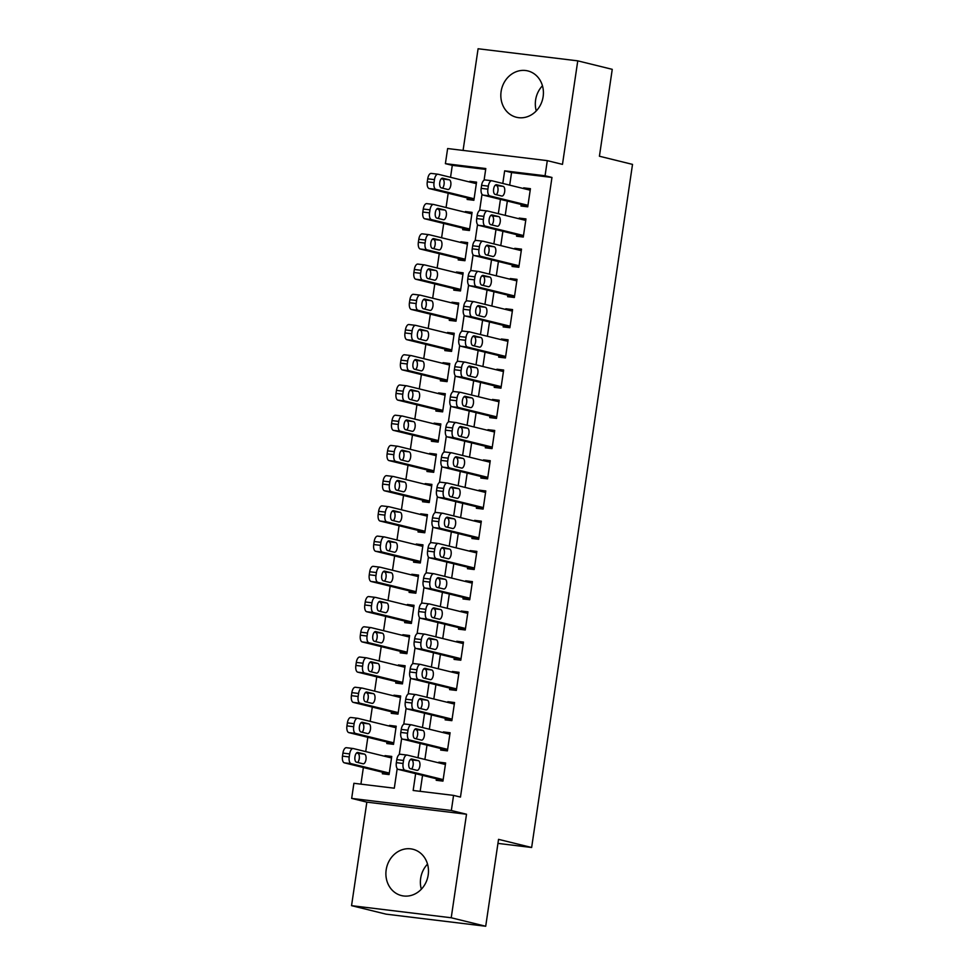 <?xml version="1.0" encoding="UTF-8"?>
<svg xmlns="http://www.w3.org/2000/svg" width="975" height="975" viewBox="0 0 975 975"><rect width="100%" height="100%" fill="white"/><g stroke="black" fill="none" stroke-linecap="round" stroke-linejoin="round"><path stroke-width="1.46" d="M536.274 110.894A23.863 21.133 103.8 0 1 535.604 100.035A23.863 21.133 103.8 0 1 542.453 85.776M501.113 91.54A23.863 21.133 -76.2 0 0 516.421 117.268A23.863 21.133 -76.2 0 0 543.136 96.647A23.863 21.133 -76.2 0 0 527.828 70.919A23.863 21.133 -76.2 0 0 501.113 91.54M421.346 889.224A23.863 21.133 103.8 0 1 420.664 878.353A23.863 21.133 103.8 0 1 427.525 864.106M386.173 869.871A23.863 21.133 -76.2 0 0 401.493 895.586A23.863 21.133 -76.2 0 0 428.196 874.965A23.863 21.133 -76.2 0 0 412.888 849.249A23.863 21.133 -76.2 0 0 386.173 869.871M485.684 169.406L452.29 165.348L445.392 163.654L447.635 148.541L547.292 160.643L545.062 175.756L504.66 170.844L502.795 183.446M497.945 843.399L531.643 847.494L632.519 164.385L599.418 156.232L612.251 69.335L577.761 60.852L478.091 48.75L463.076 150.418M531.643 847.494L498.542 839.353L485.708 926.25L386.039 914.148L351.548 905.665L451.218 917.767L466.513 814.235L451.34 810.505L351.67 798.403L353.901 783.291L394.302 788.202L397.191 768.617M466.513 814.235L366.844 802.145L351.548 905.665M366.844 802.145L351.67 798.403M452.29 165.348L450.535 177.304M448.183 193.233L446.062 207.529M443.71 223.458L441.602 237.754M439.25 253.683L437.141 267.979M434.789 283.908L432.681 298.204M430.328 314.133L428.208 328.441M425.856 344.358L423.747 358.666M421.395 374.583L419.287 388.891M416.934 404.808L414.826 419.116M412.474 435.033L410.365 449.341M408.013 465.27L405.893 479.566M403.54 495.495L401.432 509.791M399.08 525.72L396.971 540.016M394.619 555.945L392.511 570.241M390.158 586.17L388.038 600.466M385.686 616.395L383.577 630.703M381.225 646.62L379.117 660.928M376.764 676.845L374.656 691.153M372.304 707.07L370.183 721.378M367.831 737.295L365.722 751.603M363.37 767.532L360.921 784.144M485.708 926.25L451.218 917.767M521.235 204.482L521.016 206.005L527.743 206.822L530.424 188.687L523.685 187.858L523.587 188.565M516.774 234.719L516.555 236.23L523.283 237.047L525.964 218.912L519.224 218.095L519.127 218.79M512.314 264.944L512.082 266.455L518.822 267.272L521.503 249.137L514.763 248.32L514.666 249.015M507.841 295.169L507.622 296.68L514.361 297.497L517.03 279.362L510.303 278.545L510.193 279.24M503.38 325.394L503.161 326.905L509.888 327.722L512.57 309.587L505.842 308.77L505.732 309.465M498.92 355.619L498.7 357.13L505.428 357.947L508.109 339.812L501.369 338.995L501.272 339.69M494.459 385.844L494.227 387.355L500.967 388.172L503.648 370.037L496.909 369.22L496.811 369.927M489.986 416.069L489.767 417.58L496.507 418.397L499.176 400.262L492.448 399.445L492.338 400.152M485.526 446.294L485.306 447.805L492.034 448.622L494.715 430.487L487.987 429.67L487.878 430.377M481.065 476.519L480.846 478.03L487.573 478.859L490.254 460.712L483.515 459.895L483.417 460.602M476.604 506.756L476.373 508.268L483.112 509.084L485.794 490.949L479.054 490.12L478.957 490.827M472.144 536.981L471.912 538.492L478.652 539.309L481.333 521.174L474.593 520.357L474.484 521.052M467.671 567.206L467.452 568.717L474.191 569.534L476.86 551.399L470.133 550.582L470.023 551.277M463.21 597.431L462.991 598.942L469.718 599.759L472.4 581.624L465.672 580.808L465.562 581.502M458.75 627.656L458.53 629.168L465.258 629.984L467.939 611.849L461.199 611.033L461.102 611.727M454.289 657.881L454.058 659.392L460.797 660.209L463.478 642.074L456.739 641.257L456.641 641.964M449.816 688.106L449.597 689.618L456.337 690.434L459.006 672.299L452.278 671.483L452.168 672.189M445.356 718.331L445.136 719.842L451.864 720.659L454.545 702.524L447.817 701.707L447.708 702.414M440.895 748.556L440.676 750.068L447.403 750.884L450.084 732.749L443.345 731.932L443.247 732.639M391.621 757.246L385.015 755.625L384.906 756.32M382.553 772.249L382.334 773.76L389.062 774.577L391.743 756.442L385.015 755.625M396.094 727.021L389.476 725.4L389.366 726.095M387.014 742.024L386.795 743.535L393.534 744.352L396.203 726.217L389.476 725.4M400.554 696.796L393.937 695.175L393.839 695.87M391.487 711.799L391.255 713.31L397.995 714.127L400.676 695.992L393.937 695.175M405.015 666.571L398.397 664.938L398.3 665.645M395.947 681.574L395.728 683.085L402.456 683.902L405.137 665.767L398.397 664.938M409.476 636.346L402.87 634.713L402.76 635.42M400.408 651.337L400.189 652.848L406.916 653.677L409.597 635.529L402.87 634.713M413.948 606.121L407.331 604.488L407.221 605.195M404.869 621.112L404.649 622.623L411.389 623.439L414.058 605.304L407.331 604.488M418.409 575.896L411.791 574.263L411.694 574.97M409.342 590.887L409.11 592.398L415.85 593.214L418.531 575.079L411.791 574.263M422.87 545.671L416.252 544.038L416.154 544.745M413.802 560.662L413.583 562.173L420.31 562.989L422.992 544.854L416.252 544.038M427.33 515.446L420.712 513.813L420.615 514.508M418.263 530.437L418.043 531.948L424.771 532.764L427.452 514.629L420.712 513.813M431.791 485.209L425.185 483.588L425.076 484.283M422.723 500.212L422.504 501.723L429.244 502.539L431.913 484.404L425.185 483.588M436.264 454.984L429.646 453.363L429.536 454.058M427.196 469.987L426.965 471.498L433.704 472.314L436.386 454.179L429.646 453.363M440.724 424.759L434.107 423.138L434.009 423.832M431.657 439.762L431.425 441.273L438.165 442.089L440.846 423.954L434.107 423.138M445.185 394.534L438.567 392.913L438.47 393.607M436.117 409.537L435.898 411.048L442.626 411.864L445.307 393.729L438.567 392.913M449.646 364.309L443.04 362.676L442.93 363.383M440.578 379.312L440.359 380.823L447.086 381.639L449.768 363.504L443.04 362.676M454.118 334.084L447.501 332.451L447.391 333.158M445.039 349.074L444.819 350.586L451.559 351.402L454.228 333.267L447.501 332.451M458.579 303.859L451.961 302.226L451.864 302.933M449.512 318.849L449.28 320.361L456.02 321.177L458.701 303.042L451.961 302.226M463.04 273.634L456.422 272.001L456.324 272.707M453.972 288.624L453.753 290.136L460.48 290.952L463.162 272.817L456.422 272.001M467.5 243.409L460.895 241.776L460.785 242.483M458.433 258.399L458.213 259.911L464.941 260.727L467.622 242.592L460.895 241.776M471.973 213.184L465.355 211.551L465.246 212.245M462.893 228.174L462.674 229.686L469.414 230.502L472.083 212.367L465.355 211.551M467.366 197.949L467.135 199.461L473.874 200.277L476.556 182.142L469.816 181.326L469.718 182.02M415.643 773.675L413.156 790.481L453.57 795.393L460.468 797.087L551.96 177.45L511.558 172.551L509.693 185.14M507.341 201.069L505.233 215.377M502.881 231.294L500.772 245.603M498.42 261.519L496.312 275.827M493.959 291.744L491.839 306.053M489.487 321.969L487.378 336.278M485.026 352.207L482.918 366.503M480.565 382.432L478.457 396.727M476.105 412.657L473.984 426.952M471.632 442.882L469.523 457.178M467.171 473.107L465.063 487.415M462.711 503.332L460.602 517.64M458.25 533.557L456.129 547.865M453.789 563.782L451.669 578.09M449.317 594.007L447.208 608.315M444.856 624.232L442.747 638.54M440.395 654.469L438.287 668.765M435.935 684.694L433.814 698.99M431.462 714.919L429.353 729.215M427.001 745.144L424.893 759.44M422.541 775.369L420.176 791.334M436.434 778.781L436.203 780.293L442.942 781.121L445.624 762.974L438.884 762.158L438.787 762.864M547.292 160.643L562.477 164.373L577.761 60.852M551.96 177.45L545.062 175.756M453.57 795.393L451.34 810.505M484.087 180.204L485.806 168.553L445.392 163.654M399.275 754.504L401.663 738.392M403.747 724.267L406.124 708.167M408.208 694.042L410.585 677.942M412.669 663.817L415.045 647.705M417.129 633.592L419.518 617.48M421.602 603.367L423.979 587.255M426.063 573.142L428.439 557.03M430.523 542.917L432.9 526.805M434.984 512.692L437.361 496.58M439.445 482.467L441.833 466.355M443.918 452.242L446.294 436.13M448.378 422.004L450.755 405.905M452.839 391.779L455.215 375.668M457.299 361.554L459.688 345.442M461.772 331.329L464.149 315.217M466.233 301.104L468.609 284.993M470.693 270.879L473.07 254.767M475.154 240.654L477.531 224.543M479.627 210.429L482.003 194.317M500.443 199.375L498.335 213.671M495.982 229.6L493.874 243.896M491.522 259.825L489.413 274.133M487.061 290.05L484.941 304.358M482.588 320.275L480.48 334.583M478.128 350.5L476.019 364.808M473.667 380.725L471.559 395.033M469.207 410.95L467.086 425.258M464.746 441.188L462.625 455.483M460.273 471.413L458.165 485.708M455.812 501.638L453.704 515.933M451.352 531.862L449.243 546.158M446.891 562.087L444.771 576.396M442.418 592.312L440.31 606.621M437.958 622.538L435.849 636.846M433.497 652.763L431.389 667.071M429.037 682.987L426.916 697.296M424.564 713.225L422.455 727.521M420.103 743.45L417.995 757.746M511.558 172.551L504.66 170.844M445.502 763.791L438.884 762.158M476.434 182.947L469.816 181.326M449.962 733.566L443.345 731.932M454.423 703.341L447.817 701.707M458.896 673.116L452.278 671.483M463.357 642.891L456.739 641.257M467.817 612.653L461.199 611.033M472.278 582.428L465.672 580.808M476.738 552.203L470.133 550.582M481.211 521.978L474.593 520.357M485.672 491.753L479.054 490.12M490.133 461.528L483.515 459.895M494.593 431.303L487.987 429.67M499.066 401.078L492.448 399.445M503.527 370.853L496.909 369.22M507.987 340.628L501.369 338.995M512.448 310.391L505.842 308.77M516.921 280.166L510.303 278.545M521.381 249.941L514.763 248.32M525.842 219.716L519.224 218.095M530.303 189.491L523.685 187.858M443.162 779.61L404.954 770.201A6.118 2.827 96.9 0 1 403.089 763.474L403.528 760.451A6.118 2.827 96.9 0 1 407.026 755.064A6.118 2.827 96.9 0 1 407.184 755.089L445.392 764.485M406.867 755.052L400.445 754.272A6.118 2.827 -83.1 0 0 400.298 754.248A6.118 2.827 -83.1 0 0 396.801 759.635L396.35 762.657A6.118 2.827 -83.1 0 0 398.214 769.385L443.04 780.414M410.317 768.702A4.899 2.255 -83.1 0 1 408.805 763.462A4.899 2.255 -83.1 0 1 411.621 759.013A4.899 2.255 -83.1 0 1 411.755 759.025L418.372 760.658A4.899 2.255 -83.1 0 1 419.884 765.899A4.899 2.255 -83.1 0 1 417.068 770.36A4.899 2.255 -83.1 0 1 416.947 770.335L410.317 768.702M410.402 759.537L411.633 759.842A4.899 2.255 -83.1 0 1 413.242 763.803A4.899 2.255 -83.1 0 1 411.548 769.007M389.293 773.065L351.073 763.657A6.118 2.827 96.9 0 1 349.208 756.941L349.659 753.919A6.118 2.827 96.9 0 1 353.157 748.52A6.118 2.827 96.9 0 1 353.316 748.544L391.523 757.953M389.171 773.87L344.346 762.84A6.118 2.827 -83.1 0 1 342.481 756.125L342.92 753.102A6.118 2.827 -83.1 0 1 346.418 747.703A6.118 2.827 -83.1 0 1 346.576 747.727L352.999 748.507M357.679 762.462A4.899 2.255 96.9 0 0 359.373 757.258A4.899 2.255 96.9 0 0 357.764 753.297L356.533 753.005M356.448 762.158L363.066 763.791A4.899 2.255 96.9 0 0 363.188 763.815A4.899 2.255 96.9 0 0 366.003 759.367A4.899 2.255 96.9 0 0 364.492 754.126L357.874 752.493A4.899 2.255 96.9 0 0 357.752 752.468A4.899 2.255 96.9 0 0 354.937 756.917A4.899 2.255 96.9 0 0 356.448 762.158M447.622 749.373L409.415 739.976A6.118 2.827 96.9 0 1 407.55 733.249L408.001 730.226A6.118 2.827 96.9 0 1 411.487 724.827A6.118 2.827 96.9 0 1 411.645 724.864L449.865 734.26M411.34 724.827L404.918 724.047A6.118 2.827 -83.1 0 0 404.759 724.011A6.118 2.827 -83.1 0 0 401.261 729.41L400.81 732.432A6.118 2.827 -83.1 0 0 402.687 739.16L447.513 750.189M414.789 738.477A4.899 2.255 -83.1 0 1 413.278 733.237A4.899 2.255 -83.1 0 1 416.093 728.776A4.899 2.255 -83.1 0 1 416.215 728.8L422.833 730.433A4.899 2.255 -83.1 0 1 424.344 735.674A4.899 2.255 -83.1 0 1 421.529 740.135A4.899 2.255 -83.1 0 1 421.407 740.11L414.789 738.477M414.875 729.312L416.106 729.617A4.899 2.255 -83.1 0 1 417.702 733.578A4.899 2.255 -83.1 0 1 416.008 738.782M452.095 719.148L413.875 709.751A6.118 2.827 96.9 0 1 412.011 703.024L412.462 700.001A6.118 2.827 96.9 0 1 415.959 694.602A6.118 2.827 96.9 0 1 416.106 694.639L454.326 704.035M415.801 694.602L409.378 693.822A6.118 2.827 -83.1 0 0 409.22 693.786A6.118 2.827 -83.1 0 0 405.722 699.185L405.283 702.207A6.118 2.827 -83.1 0 0 407.148 708.935L451.973 719.964M419.25 708.252A4.899 2.255 -83.1 0 1 417.739 703.012A4.899 2.255 -83.1 0 1 420.554 698.551A4.899 2.255 -83.1 0 1 420.676 698.575L427.294 700.208A4.899 2.255 -83.1 0 1 428.805 705.449A4.899 2.255 -83.1 0 1 425.99 709.898A4.899 2.255 -83.1 0 1 425.868 709.885L419.25 708.252M419.335 699.087L420.566 699.392A4.899 2.255 -83.1 0 1 422.163 703.341A4.899 2.255 -83.1 0 1 420.481 708.557M456.556 688.923L418.348 679.526A6.118 2.827 96.9 0 1 416.471 672.799L416.922 669.776A6.118 2.827 96.9 0 1 420.42 664.377A6.118 2.827 96.9 0 1 420.578 664.414L458.786 673.81M420.262 664.365L413.839 663.597A6.118 2.827 -83.1 0 0 413.68 663.561A6.118 2.827 -83.1 0 0 410.195 668.96L409.744 671.982A6.118 2.827 -83.1 0 0 411.608 678.71L456.434 689.739M423.711 678.027A4.899 2.255 -83.1 0 1 422.199 672.774A4.899 2.255 -83.1 0 1 425.015 668.326A4.899 2.255 -83.1 0 1 425.137 668.35L431.767 669.983A4.899 2.255 -83.1 0 1 433.278 675.224A4.899 2.255 -83.1 0 1 430.462 679.672A4.899 2.255 -83.1 0 1 430.328 679.648L423.711 678.027M423.796 668.862L425.027 669.167A4.899 2.255 -83.1 0 1 426.636 673.116A4.899 2.255 -83.1 0 1 424.942 678.332M461.017 658.698L422.809 649.301A6.118 2.827 96.9 0 1 420.944 642.574L421.383 639.551A6.118 2.827 96.9 0 1 424.881 634.152A6.118 2.827 96.9 0 1 425.039 634.189L463.247 643.585M424.722 634.14L418.299 633.36A6.118 2.827 -83.1 0 0 418.153 633.336A6.118 2.827 -83.1 0 0 414.655 638.735L414.204 641.757A6.118 2.827 -83.1 0 0 416.069 648.473L460.895 659.514M428.171 647.802A4.899 2.255 -83.1 0 1 426.66 642.549A4.899 2.255 -83.1 0 1 429.475 638.101A4.899 2.255 -83.1 0 1 429.597 638.125L436.227 639.758A4.899 2.255 -83.1 0 1 437.738 644.999A4.899 2.255 -83.1 0 1 434.923 649.447A4.899 2.255 -83.1 0 1 434.801 649.423L428.171 647.802M428.257 638.637L429.487 638.942A4.899 2.255 -83.1 0 1 431.096 642.891A4.899 2.255 -83.1 0 1 429.402 648.095M393.754 742.84L355.546 733.432A6.118 2.827 96.9 0 1 353.681 726.716L354.12 723.694A6.118 2.827 96.9 0 1 357.618 718.295A6.118 2.827 96.9 0 1 357.776 718.319L395.984 727.728M393.632 743.645L348.806 732.615A6.118 2.827 -83.1 0 1 346.942 725.888L347.393 722.865A6.118 2.827 -83.1 0 1 350.878 717.478A6.118 2.827 -83.1 0 1 351.037 717.503L357.459 718.283M362.139 732.237A4.899 2.255 96.9 0 0 363.833 727.033A4.899 2.255 96.9 0 0 362.225 723.072L360.994 722.767M360.908 731.932L367.526 733.566A4.899 2.255 96.9 0 0 367.66 733.59A4.899 2.255 96.9 0 0 370.476 729.142A4.899 2.255 96.9 0 0 368.964 723.889L362.334 722.268A4.899 2.255 96.9 0 0 362.212 722.243A4.899 2.255 96.9 0 0 359.397 726.692A4.899 2.255 96.9 0 0 360.908 731.932M398.214 712.615L360.007 703.207A6.118 2.827 96.9 0 1 358.142 696.479L358.581 693.457A6.118 2.827 96.9 0 1 362.078 688.07A6.118 2.827 96.9 0 1 362.237 688.094L400.445 697.503M398.092 713.42L353.267 702.39A6.118 2.827 -83.1 0 1 351.402 695.662L351.853 692.64A6.118 2.827 -83.1 0 1 355.351 687.253A6.118 2.827 -83.1 0 1 355.497 687.277L361.92 688.057M366.6 702.012A4.899 2.255 96.9 0 0 368.294 696.808A4.899 2.255 96.9 0 0 366.685 692.847L365.454 692.543M365.369 701.707L371.999 703.341A4.899 2.255 96.9 0 0 372.121 703.365A4.899 2.255 96.9 0 0 374.936 698.917A4.899 2.255 96.9 0 0 373.425 693.664L366.807 692.043A4.899 2.255 96.9 0 0 366.673 692.018A4.899 2.255 96.9 0 0 363.858 696.467A4.899 2.255 96.9 0 0 365.369 701.707M402.675 682.39L364.467 672.982A6.118 2.827 96.9 0 1 362.602 666.254L363.053 663.232A6.118 2.827 96.9 0 1 366.539 657.845A6.118 2.827 96.9 0 1 366.697 657.869L404.918 667.278M402.565 683.195L357.74 672.165A6.118 2.827 -83.1 0 1 355.863 665.438L356.314 662.415A6.118 2.827 -83.1 0 1 359.812 657.028A6.118 2.827 -83.1 0 1 359.97 657.053L366.393 657.832M371.061 671.787A4.899 2.255 96.9 0 0 372.755 666.583A4.899 2.255 96.9 0 0 371.146 662.622L369.927 662.318M369.842 671.483L376.46 673.116A4.899 2.255 96.9 0 0 376.582 673.14A4.899 2.255 96.9 0 0 379.397 668.679A4.899 2.255 96.9 0 0 377.886 663.439L371.268 661.806A4.899 2.255 96.9 0 0 371.146 661.793A4.899 2.255 96.9 0 0 368.318 666.242A4.899 2.255 96.9 0 0 369.842 671.483M407.148 652.165L368.928 642.757A6.118 2.827 96.9 0 1 367.063 636.029L367.514 633.007A6.118 2.827 96.9 0 1 371.012 627.62A6.118 2.827 96.9 0 1 371.158 627.644L409.378 637.041M407.026 652.97L362.2 641.94A6.118 2.827 -83.1 0 1 360.336 635.213L360.774 632.19A6.118 2.827 -83.1 0 1 364.272 626.791A6.118 2.827 -83.1 0 1 364.431 626.828L370.853 627.608M375.533 641.562A4.899 2.255 96.9 0 0 377.215 636.358A4.899 2.255 96.9 0 0 375.619 632.397L374.388 632.092M374.303 641.257L380.92 642.891A4.899 2.255 96.9 0 0 381.042 642.915A4.899 2.255 96.9 0 0 383.857 638.454A4.899 2.255 96.9 0 0 382.346 633.214L375.728 631.581A4.899 2.255 96.9 0 0 375.607 631.568A4.899 2.255 96.9 0 0 372.791 636.017A4.899 2.255 96.9 0 0 374.303 641.257M465.477 628.473L427.269 619.064A6.118 2.827 96.9 0 1 425.405 612.349L425.856 609.326A6.118 2.827 96.9 0 1 429.341 603.927A6.118 2.827 96.9 0 1 429.5 603.952L467.72 613.36M429.183 603.915L422.772 603.135A6.118 2.827 -83.1 0 0 422.614 603.111A6.118 2.827 -83.1 0 0 419.116 608.51L418.665 611.532A6.118 2.827 -83.1 0 0 420.53 618.247L465.367 629.289M432.632 617.577A4.899 2.255 -83.1 0 1 431.121 612.324A4.899 2.255 -83.1 0 1 433.936 607.876A4.899 2.255 -83.1 0 1 434.07 607.9L440.688 609.533A4.899 2.255 -83.1 0 1 442.199 614.774A4.899 2.255 -83.1 0 1 439.384 619.222A4.899 2.255 -83.1 0 1 439.262 619.198L432.632 617.577M432.729 608.412L433.948 608.717A4.899 2.255 -83.1 0 1 435.557 612.666A4.899 2.255 -83.1 0 1 433.863 617.87M411.608 621.928L373.401 612.532A6.118 2.827 96.9 0 1 371.524 605.804L371.975 602.782A6.118 2.827 96.9 0 1 375.472 597.383A6.118 2.827 96.9 0 1 375.631 597.419L413.839 606.816M411.487 622.745L366.661 611.715A6.118 2.827 -83.1 0 1 364.796 604.987L365.235 601.965A6.118 2.827 -83.1 0 1 368.733 596.566A6.118 2.827 -83.1 0 1 368.891 596.602L375.314 597.383M379.994 611.337A4.899 2.255 96.9 0 0 381.688 606.133A4.899 2.255 96.9 0 0 380.079 602.172L378.848 601.867M378.763 611.033L385.381 612.666A4.899 2.255 96.9 0 0 385.515 612.678A4.899 2.255 96.9 0 0 388.33 608.229A4.899 2.255 96.9 0 0 386.819 602.989L380.189 601.356A4.899 2.255 96.9 0 0 380.067 601.331A4.899 2.255 96.9 0 0 377.252 605.792A4.899 2.255 96.9 0 0 378.763 611.033M469.95 598.248L431.73 588.839A6.118 2.827 96.9 0 1 429.865 582.124L430.316 579.101A6.118 2.827 96.9 0 1 433.814 573.702A6.118 2.827 96.9 0 1 433.96 573.727L472.18 583.135M433.656 573.69L427.233 572.91A6.118 2.827 -83.1 0 0 427.074 572.886A6.118 2.827 -83.1 0 0 423.577 578.285L423.138 581.307A6.118 2.827 -83.1 0 0 425.003 588.023L469.828 599.052M437.105 587.34A4.899 2.255 -83.1 0 1 435.593 582.099A4.899 2.255 -83.1 0 1 438.409 577.651A4.899 2.255 -83.1 0 1 438.531 577.675L445.148 579.296A4.899 2.255 -83.1 0 1 446.66 584.549A4.899 2.255 -83.1 0 1 443.844 588.997A4.899 2.255 -83.1 0 1 443.722 588.973L437.105 587.34M437.19 578.187L438.421 578.48A4.899 2.255 -83.1 0 1 440.018 582.441A4.899 2.255 -83.1 0 1 438.336 587.645M474.411 568.023L436.203 558.614A6.118 2.827 96.9 0 1 434.326 551.899L434.777 548.876A6.118 2.827 96.9 0 1 438.275 543.477A6.118 2.827 96.9 0 1 438.433 543.502L476.641 552.91M438.116 543.465L431.693 542.685A6.118 2.827 -83.1 0 0 431.535 542.661A6.118 2.827 -83.1 0 0 428.037 548.048L427.598 551.07A6.118 2.827 -83.1 0 0 429.463 557.798L474.289 568.827M441.565 557.115A4.899 2.255 -83.1 0 1 440.054 551.874A4.899 2.255 -83.1 0 1 442.869 547.426A4.899 2.255 -83.1 0 1 442.991 547.45L449.609 549.071A4.899 2.255 -83.1 0 1 451.133 554.324A4.899 2.255 -83.1 0 1 448.305 558.773A4.899 2.255 -83.1 0 1 448.183 558.748L441.565 557.115M441.651 547.95L442.882 548.255A4.899 2.255 -83.1 0 1 444.49 552.216A4.899 2.255 -83.1 0 1 442.796 557.42M478.871 537.798L440.663 528.389A6.118 2.827 96.9 0 1 438.799 521.662L439.237 518.639A6.118 2.827 96.9 0 1 442.735 513.252A6.118 2.827 96.9 0 1 442.894 513.277L481.102 522.685M442.577 513.24L436.154 512.46A6.118 2.827 -83.1 0 0 436.008 512.436A6.118 2.827 -83.1 0 0 432.51 517.822L432.059 520.845A6.118 2.827 -83.1 0 0 433.924 527.572L478.749 538.602M446.026 526.89A4.899 2.255 -83.1 0 1 444.515 521.649A4.899 2.255 -83.1 0 1 447.33 517.201A4.899 2.255 -83.1 0 1 447.452 517.225L454.082 518.846A4.899 2.255 -83.1 0 1 455.593 524.099A4.899 2.255 -83.1 0 1 452.778 528.548A4.899 2.255 -83.1 0 1 452.644 528.523L446.026 526.89M446.111 517.725L447.342 518.03A4.899 2.255 -83.1 0 1 448.951 521.991A4.899 2.255 -83.1 0 1 447.257 527.195M483.332 507.573L445.124 498.164A6.118 2.827 96.9 0 1 443.259 491.437L443.698 488.414A6.118 2.827 96.9 0 1 447.196 483.027A6.118 2.827 96.9 0 1 447.354 483.052L485.562 492.46M447.038 483.015L440.627 482.235A6.118 2.827 -83.1 0 0 440.468 482.211A6.118 2.827 -83.1 0 0 436.971 487.597L436.52 490.62A6.118 2.827 -83.1 0 0 438.384 497.347L483.222 508.377M450.487 496.665A4.899 2.255 -83.1 0 1 448.975 491.424A4.899 2.255 -83.1 0 1 451.791 486.976A4.899 2.255 -83.1 0 1 451.925 486.988L458.543 488.621A4.899 2.255 -83.1 0 1 460.054 493.862A4.899 2.255 -83.1 0 1 457.238 498.322A4.899 2.255 -83.1 0 1 457.117 498.298L450.487 496.665M450.572 487.5L451.803 487.805A4.899 2.255 -83.1 0 1 453.412 491.766A4.899 2.255 -83.1 0 1 451.717 496.97M487.805 477.348L449.585 467.939A6.118 2.827 96.9 0 1 447.72 461.212L448.171 458.189A6.118 2.827 96.9 0 1 451.669 452.802A6.118 2.827 96.9 0 1 451.815 452.827L490.035 462.223M451.51 452.79L445.087 452.01A6.118 2.827 -83.1 0 0 444.929 451.973A6.118 2.827 -83.1 0 0 441.431 457.372L440.992 460.395A6.118 2.827 -83.1 0 0 442.857 467.122L487.683 478.152M454.959 466.44A4.899 2.255 -83.1 0 1 453.448 461.199A4.899 2.255 -83.1 0 1 456.263 456.739A4.899 2.255 -83.1 0 1 456.385 456.763L463.003 458.396A4.899 2.255 -83.1 0 1 464.514 463.637A4.899 2.255 -83.1 0 1 461.699 468.097A4.899 2.255 -83.1 0 1 461.577 468.073L454.959 466.44M455.045 457.275L456.276 457.58A4.899 2.255 -83.1 0 1 457.872 461.541A4.899 2.255 -83.1 0 1 456.19 466.745M416.069 591.703L377.861 582.307A6.118 2.827 96.9 0 1 375.997 575.579L376.435 572.557A6.118 2.827 96.9 0 1 379.933 567.158A6.118 2.827 96.9 0 1 380.092 567.194L418.299 576.591M415.947 592.52L371.122 581.49A6.118 2.827 -83.1 0 1 369.257 574.763L369.708 571.74A6.118 2.827 -83.1 0 1 373.206 566.341A6.118 2.827 -83.1 0 1 373.352 566.378L379.775 567.158M384.455 581.112A4.899 2.255 96.9 0 0 386.149 575.896A4.899 2.255 96.9 0 0 384.54 571.947L383.309 571.643M383.224 580.808L389.854 582.441A4.899 2.255 96.9 0 0 389.976 582.453A4.899 2.255 96.9 0 0 392.791 578.004A4.899 2.255 96.9 0 0 391.28 572.764L384.65 571.131A4.899 2.255 96.9 0 0 384.528 571.106A4.899 2.255 96.9 0 0 381.712 575.567A4.899 2.255 96.9 0 0 383.224 580.808M420.53 561.478L382.322 552.082A6.118 2.827 96.9 0 1 380.457 545.354L380.908 542.332A6.118 2.827 96.9 0 1 384.394 536.933A6.118 2.827 96.9 0 1 384.552 536.969L422.772 546.366M420.42 562.295L375.582 551.265A6.118 2.827 -83.1 0 1 373.717 544.538L374.168 541.515A6.118 2.827 -83.1 0 1 377.666 536.116A6.118 2.827 -83.1 0 1 377.825 536.153L384.235 536.92M388.915 550.887A4.899 2.255 96.9 0 0 390.609 545.671A4.899 2.255 96.9 0 0 389.001 541.722L387.77 541.418M387.684 550.582L394.314 552.203A4.899 2.255 96.9 0 0 394.436 552.228A4.899 2.255 96.9 0 0 397.252 547.779A4.899 2.255 96.9 0 0 395.74 542.539L389.122 540.906A4.899 2.255 96.9 0 0 388.988 540.881A4.899 2.255 96.9 0 0 386.173 545.33A4.899 2.255 96.9 0 0 387.684 550.582M425.003 531.253L386.783 521.857A6.118 2.827 96.9 0 1 384.918 515.129L385.369 512.107A6.118 2.827 96.9 0 1 388.867 506.707A6.118 2.827 96.9 0 1 389.013 506.732L427.233 516.141M424.881 532.07L380.055 521.028A6.118 2.827 -83.1 0 1 378.19 514.312L378.629 511.29A6.118 2.827 -83.1 0 1 382.127 505.891A6.118 2.827 -83.1 0 1 382.285 505.915L388.708 506.695M393.388 520.65A4.899 2.255 96.9 0 0 395.07 515.446A4.899 2.255 96.9 0 0 393.473 511.497L392.242 511.192M392.157 520.357L398.775 521.978A4.899 2.255 96.9 0 0 398.897 522.003A4.899 2.255 96.9 0 0 401.712 517.554A4.899 2.255 96.9 0 0 400.201 512.314L393.583 510.681A4.899 2.255 96.9 0 0 393.461 510.656A4.899 2.255 96.9 0 0 390.646 515.105A4.899 2.255 96.9 0 0 392.157 520.357M429.463 501.028L391.243 491.619A6.118 2.827 96.9 0 1 389.378 484.904L389.829 481.882A6.118 2.827 96.9 0 1 393.327 476.482A6.118 2.827 96.9 0 1 393.486 476.507L431.693 485.916M429.341 501.832L384.516 490.803A6.118 2.827 -83.1 0 1 382.651 484.087L383.09 481.065A6.118 2.827 -83.1 0 1 386.587 475.666A6.118 2.827 -83.1 0 1 386.746 475.69L393.169 476.47M397.849 490.425A4.899 2.255 96.9 0 0 399.543 485.221A4.899 2.255 96.9 0 0 397.934 481.272L396.703 480.967M396.618 490.133L403.236 491.753A4.899 2.255 96.9 0 0 403.357 491.778A4.899 2.255 96.9 0 0 406.185 487.329A4.899 2.255 96.9 0 0 404.662 482.089L398.044 480.456A4.899 2.255 96.9 0 0 397.922 480.431A4.899 2.255 96.9 0 0 395.107 484.88A4.899 2.255 96.9 0 0 396.618 490.133M433.924 470.803L395.716 461.394A6.118 2.827 96.9 0 1 393.851 454.679L394.29 451.657A6.118 2.827 96.9 0 1 397.788 446.258A6.118 2.827 96.9 0 1 397.946 446.282L436.154 455.691M433.802 471.607L388.976 460.578A6.118 2.827 -83.1 0 1 387.112 453.862L387.562 450.84A6.118 2.827 -83.1 0 1 391.06 445.441A6.118 2.827 -83.1 0 1 391.207 445.465L397.629 446.245M402.309 460.2A4.899 2.255 96.9 0 0 404.003 454.996A4.899 2.255 96.9 0 0 402.395 451.035L401.164 450.742M401.078 459.895L407.696 461.528A4.899 2.255 96.9 0 0 407.83 461.553A4.899 2.255 96.9 0 0 410.646 457.104A4.899 2.255 96.9 0 0 409.134 451.852L402.504 450.231A4.899 2.255 96.9 0 0 402.383 450.206A4.899 2.255 96.9 0 0 399.567 454.655A4.899 2.255 96.9 0 0 401.078 459.895M492.265 447.111L454.045 437.714A6.118 2.827 96.9 0 1 452.181 430.987L452.632 427.964A6.118 2.827 96.9 0 1 456.129 422.565A6.118 2.827 96.9 0 1 456.288 422.602L494.496 431.998M455.971 422.565L449.548 421.785A6.118 2.827 -83.1 0 0 449.39 421.748A6.118 2.827 -83.1 0 0 445.892 427.148L445.453 430.17A6.118 2.827 -83.1 0 0 447.318 436.898L492.143 447.927M459.42 436.215A4.899 2.255 -83.1 0 1 457.909 430.974A4.899 2.255 -83.1 0 1 460.724 426.514A4.899 2.255 -83.1 0 1 460.846 426.538L467.464 428.171A4.899 2.255 -83.1 0 1 468.975 433.412A4.899 2.255 -83.1 0 1 466.16 437.86A4.899 2.255 -83.1 0 1 466.038 437.848L459.42 436.215M459.505 427.05L460.736 427.355A4.899 2.255 -83.1 0 1 462.345 431.316A4.899 2.255 -83.1 0 1 460.651 436.52M438.384 440.578L400.177 431.169A6.118 2.827 96.9 0 1 398.312 424.454L398.751 421.419A6.118 2.827 96.9 0 1 402.248 416.033A6.118 2.827 96.9 0 1 402.407 416.057L440.615 425.466M438.263 441.383L393.437 430.353A6.118 2.827 -83.1 0 1 391.572 423.625L392.023 420.603A6.118 2.827 -83.1 0 1 395.521 415.216A6.118 2.827 -83.1 0 1 395.679 415.24L402.09 416.02M406.77 429.975A4.899 2.255 96.9 0 0 408.464 424.771A4.899 2.255 96.9 0 0 406.855 420.81L405.624 420.505M405.539 429.67L412.169 431.303A4.899 2.255 96.9 0 0 412.291 431.328A4.899 2.255 96.9 0 0 415.106 426.879A4.899 2.255 96.9 0 0 413.595 421.627L406.977 420.006A4.899 2.255 96.9 0 0 406.843 419.981A4.899 2.255 96.9 0 0 404.028 424.43A4.899 2.255 96.9 0 0 405.539 429.67M496.726 416.886L458.518 407.489A6.118 2.827 96.9 0 1 456.653 400.762L457.092 397.739A6.118 2.827 96.9 0 1 460.59 392.34A6.118 2.827 96.9 0 1 460.748 392.377L498.956 401.773M460.432 392.34L454.009 391.56A6.118 2.827 -83.1 0 0 453.85 391.523A6.118 2.827 -83.1 0 0 450.365 396.923L449.914 399.945A6.118 2.827 -83.1 0 0 451.778 406.673L496.604 417.702M463.881 405.99A4.899 2.255 -83.1 0 1 462.369 400.749A4.899 2.255 -83.1 0 1 465.185 396.289A4.899 2.255 -83.1 0 1 465.307 396.313L471.937 397.946A4.899 2.255 -83.1 0 1 473.448 403.187A4.899 2.255 -83.1 0 1 470.633 407.635A4.899 2.255 -83.1 0 1 470.498 407.611L463.881 405.99M463.966 396.825L465.197 397.13A4.899 2.255 -83.1 0 1 466.806 401.078A4.899 2.255 -83.1 0 1 465.112 406.295M442.857 410.353L404.637 400.944A6.118 2.827 96.9 0 1 402.773 394.217L403.223 391.194A6.118 2.827 96.9 0 1 406.721 385.808A6.118 2.827 96.9 0 1 406.867 385.832L445.087 395.241M442.735 411.158L397.91 400.128A6.118 2.827 -83.1 0 1 396.033 393.4L396.484 390.378A6.118 2.827 -83.1 0 1 399.982 384.991A6.118 2.827 -83.1 0 1 400.14 385.015L406.563 385.795M411.243 399.75A4.899 2.255 96.9 0 0 412.925 394.546A4.899 2.255 96.9 0 0 411.328 390.585L410.097 390.28M410.012 399.445L416.63 401.078A4.899 2.255 96.9 0 0 416.752 401.103A4.899 2.255 96.9 0 0 419.567 396.654A4.899 2.255 96.9 0 0 418.056 391.402L411.438 389.781A4.899 2.255 96.9 0 0 411.316 389.756A4.899 2.255 96.9 0 0 408.501 394.205A4.899 2.255 96.9 0 0 410.012 399.445M501.187 386.661L462.979 377.264A6.118 2.827 96.9 0 1 461.114 370.537L461.553 367.514A6.118 2.827 96.9 0 1 465.051 362.115A6.118 2.827 96.9 0 1 465.209 362.152L503.417 371.548M464.892 362.103L458.469 361.323A6.118 2.827 -83.1 0 0 458.323 361.298A6.118 2.827 -83.1 0 0 454.825 366.697L454.374 369.72A6.118 2.827 -83.1 0 0 456.239 376.447L501.065 387.477M468.341 375.765A4.899 2.255 -83.1 0 1 466.83 370.512A4.899 2.255 -83.1 0 1 469.645 366.064A4.899 2.255 -83.1 0 1 469.779 366.088L476.397 367.721A4.899 2.255 -83.1 0 1 477.908 372.962A4.899 2.255 -83.1 0 1 475.093 377.41A4.899 2.255 -83.1 0 1 474.971 377.386L468.341 375.765M468.427 366.6L469.658 366.905A4.899 2.255 -83.1 0 1 471.266 370.853A4.899 2.255 -83.1 0 1 469.572 376.07M447.318 380.128L409.098 370.719A6.118 2.827 96.9 0 1 407.233 363.992L407.684 360.969A6.118 2.827 96.9 0 1 411.182 355.582A6.118 2.827 96.9 0 1 411.34 355.607L449.548 365.016M447.196 380.933L402.37 369.903A6.118 2.827 -83.1 0 1 400.506 363.175L400.944 360.153A6.118 2.827 -83.1 0 1 404.442 354.766A6.118 2.827 -83.1 0 1 404.601 354.79L411.023 355.57M415.703 369.525A4.899 2.255 96.9 0 0 417.398 364.321A4.899 2.255 96.9 0 0 415.789 360.36L414.558 360.055M414.472 369.22L421.09 370.853A4.899 2.255 96.9 0 0 421.212 370.878A4.899 2.255 96.9 0 0 424.028 366.417A4.899 2.255 96.9 0 0 422.516 361.177L415.898 359.543A4.899 2.255 96.9 0 0 415.777 359.531A4.899 2.255 96.9 0 0 412.961 363.98A4.899 2.255 96.9 0 0 414.472 369.22M505.647 356.436L467.439 347.039A6.118 2.827 96.9 0 1 465.575 340.312L466.026 337.289A6.118 2.827 96.9 0 1 469.511 331.89A6.118 2.827 96.9 0 1 469.67 331.914L507.89 341.323M469.365 331.878L462.942 331.098A6.118 2.827 -83.1 0 0 462.784 331.073A6.118 2.827 -83.1 0 0 459.286 336.472L458.835 339.495A6.118 2.827 -83.1 0 0 460.712 346.21L505.538 357.252M472.814 345.54A4.899 2.255 -83.1 0 1 471.291 340.287A4.899 2.255 -83.1 0 1 474.118 335.839A4.899 2.255 -83.1 0 1 474.24 335.863L480.858 337.496A4.899 2.255 -83.1 0 1 482.369 342.737A4.899 2.255 -83.1 0 1 479.554 347.185A4.899 2.255 -83.1 0 1 479.432 347.161L472.814 345.54M472.899 336.375L474.13 336.68A4.899 2.255 -83.1 0 1 475.727 340.628A4.899 2.255 -83.1 0 1 474.033 345.832M451.778 349.891L413.571 340.494A6.118 2.827 96.9 0 1 411.706 333.767L412.145 330.744A6.118 2.827 96.9 0 1 415.643 325.357A6.118 2.827 96.9 0 1 415.801 325.382L454.009 334.778M451.657 350.707L406.831 339.678A6.118 2.827 -83.1 0 1 404.966 332.95L405.417 329.928A6.118 2.827 -83.1 0 1 408.903 324.529A6.118 2.827 -83.1 0 1 409.061 324.565L415.484 325.345M420.164 339.3A4.899 2.255 96.9 0 0 421.858 334.096A4.899 2.255 96.9 0 0 420.249 330.135L419.018 329.83M418.933 338.995L425.551 340.628A4.899 2.255 96.9 0 0 425.685 340.653A4.899 2.255 96.9 0 0 428.5 336.192A4.899 2.255 96.9 0 0 426.989 330.952L420.359 329.318A4.899 2.255 96.9 0 0 420.237 329.294A4.899 2.255 96.9 0 0 417.422 333.755A4.899 2.255 96.9 0 0 418.933 338.995M510.12 326.211L471.9 316.802A6.118 2.827 96.9 0 1 470.035 310.087L470.486 307.064A6.118 2.827 96.9 0 1 473.984 301.665A6.118 2.827 96.9 0 1 474.13 301.689L512.35 311.098M473.826 301.653L467.403 300.873A6.118 2.827 -83.1 0 0 467.244 300.848A6.118 2.827 -83.1 0 0 463.747 306.248L463.308 309.27A6.118 2.827 -83.1 0 0 465.173 315.985L509.998 327.015M477.275 315.303A4.899 2.255 -83.1 0 1 475.763 310.062A4.899 2.255 -83.1 0 1 478.579 305.614A4.899 2.255 -83.1 0 1 478.701 305.638L485.318 307.271A4.899 2.255 -83.1 0 1 486.83 312.512A4.899 2.255 -83.1 0 1 484.014 316.96A4.899 2.255 -83.1 0 1 483.893 316.936L477.275 315.303M477.36 306.15L478.591 306.442A4.899 2.255 -83.1 0 1 480.188 310.403A4.899 2.255 -83.1 0 1 478.506 315.607M456.239 319.666L418.031 310.269A6.118 2.827 96.9 0 1 416.167 303.542L416.605 300.519A6.118 2.827 96.9 0 1 420.103 295.12A6.118 2.827 96.9 0 1 420.262 295.157L458.469 304.553M456.117 320.482L411.292 309.453A6.118 2.827 -83.1 0 1 409.427 302.725L409.878 299.703A6.118 2.827 -83.1 0 1 413.376 294.304A6.118 2.827 -83.1 0 1 413.522 294.34L419.945 295.12M424.625 309.075A4.899 2.255 96.9 0 0 426.319 303.871A4.899 2.255 96.9 0 0 424.71 299.91L423.479 299.605M423.394 308.77L430.024 310.403A4.899 2.255 96.9 0 0 430.146 310.416A4.899 2.255 96.9 0 0 432.961 305.967A4.899 2.255 96.9 0 0 431.45 300.727L424.832 299.093A4.899 2.255 96.9 0 0 424.698 299.069A4.899 2.255 96.9 0 0 421.883 303.53A4.899 2.255 96.9 0 0 423.394 308.77M514.581 295.986L476.373 286.577A6.118 2.827 96.9 0 1 474.496 279.862L474.947 276.839A6.118 2.827 96.9 0 1 478.445 271.44A6.118 2.827 96.9 0 1 478.603 271.464L516.811 280.873M478.286 271.428L471.863 270.648A6.118 2.827 -83.1 0 0 471.705 270.623A6.118 2.827 -83.1 0 0 468.219 276.01L467.768 279.045A6.118 2.827 -83.1 0 0 469.633 285.76L514.459 296.79M481.735 285.078A4.899 2.255 -83.1 0 1 480.224 279.837A4.899 2.255 -83.1 0 1 483.039 275.389A4.899 2.255 -83.1 0 1 483.161 275.413L489.791 277.034A4.899 2.255 -83.1 0 1 491.303 282.287A4.899 2.255 -83.1 0 1 488.487 286.735A4.899 2.255 -83.1 0 1 488.353 286.711L481.735 285.078M481.821 275.925L483.052 276.217A4.899 2.255 -83.1 0 1 484.66 280.178A4.899 2.255 -83.1 0 1 482.966 285.382M460.7 289.441L422.492 280.044A6.118 2.827 96.9 0 1 420.627 273.317L421.078 270.294A6.118 2.827 96.9 0 1 424.564 264.895A6.118 2.827 96.9 0 1 424.722 264.932L462.942 274.328M460.59 290.257L415.764 279.228A6.118 2.827 -83.1 0 1 413.888 272.5L414.338 269.478A6.118 2.827 -83.1 0 1 417.836 264.079A6.118 2.827 -83.1 0 1 417.995 264.115L424.418 264.895M429.085 278.85A4.899 2.255 96.9 0 0 430.779 273.634A4.899 2.255 96.9 0 0 429.171 269.685L427.952 269.38M427.867 278.545L434.484 280.166A4.899 2.255 96.9 0 0 434.606 280.191A4.899 2.255 96.9 0 0 437.422 275.742A4.899 2.255 96.9 0 0 435.91 270.502L429.293 268.868A4.899 2.255 96.9 0 0 429.171 268.844A4.899 2.255 96.9 0 0 426.343 273.293A4.899 2.255 96.9 0 0 427.867 278.545M519.041 265.761L480.833 256.352A6.118 2.827 96.9 0 1 478.969 249.624L479.408 246.602A6.118 2.827 96.9 0 1 482.905 241.215A6.118 2.827 96.9 0 1 483.064 241.239L521.272 250.648M482.747 241.203L476.324 240.423A6.118 2.827 -83.1 0 0 476.178 240.398A6.118 2.827 -83.1 0 0 472.68 245.785L472.229 248.808A6.118 2.827 -83.1 0 0 474.094 255.535L518.919 266.565M486.196 254.853A4.899 2.255 -83.1 0 1 484.685 249.612A4.899 2.255 -83.1 0 1 487.5 245.164A4.899 2.255 -83.1 0 1 487.622 245.188L494.252 246.809A4.899 2.255 -83.1 0 1 495.763 252.062A4.899 2.255 -83.1 0 1 492.948 256.51A4.899 2.255 -83.1 0 1 492.826 256.486L486.196 254.853M486.281 245.688L487.512 245.993A4.899 2.255 -83.1 0 1 489.121 249.953A4.899 2.255 -83.1 0 1 487.427 255.158M523.502 235.536L485.294 226.127A6.118 2.827 96.9 0 1 483.429 219.399L483.88 216.377A6.118 2.827 96.9 0 1 487.366 210.99A6.118 2.827 96.9 0 1 487.524 211.014L525.744 220.423M487.207 210.978L480.797 210.198A6.118 2.827 -83.1 0 0 480.638 210.173A6.118 2.827 -83.1 0 0 477.141 215.56L476.69 218.583A6.118 2.827 -83.1 0 0 478.554 225.31L523.392 236.34M490.657 224.628A4.899 2.255 -83.1 0 1 489.145 219.387A4.899 2.255 -83.1 0 1 491.961 214.939A4.899 2.255 -83.1 0 1 492.095 214.963L498.712 216.584A4.899 2.255 -83.1 0 1 500.224 221.837A4.899 2.255 -83.1 0 1 497.408 226.285A4.899 2.255 -83.1 0 1 497.287 226.261L490.657 224.628M490.754 215.463L491.973 215.767A4.899 2.255 -83.1 0 1 493.582 219.728A4.899 2.255 -83.1 0 1 491.888 224.933M527.975 205.311L489.755 195.902A6.118 2.827 96.9 0 1 487.89 189.174L488.341 186.152A6.118 2.827 96.9 0 1 491.839 180.765A6.118 2.827 96.9 0 1 491.985 180.789L530.205 190.198M491.68 180.753L485.258 179.973A6.118 2.827 -83.1 0 0 485.099 179.948A6.118 2.827 -83.1 0 0 481.601 185.335L481.163 188.358A6.118 2.827 -83.1 0 0 483.027 195.085L527.853 206.115M495.129 194.403A4.899 2.255 -83.1 0 1 493.618 189.162A4.899 2.255 -83.1 0 1 496.433 184.714A4.899 2.255 -83.1 0 1 496.555 184.726L503.173 186.359A4.899 2.255 -83.1 0 1 504.684 191.6A4.899 2.255 -83.1 0 1 501.869 196.06A4.899 2.255 -83.1 0 1 501.747 196.036L495.129 194.403M495.215 185.238L496.446 185.543A4.899 2.255 -83.1 0 1 498.042 189.503A4.899 2.255 -83.1 0 1 496.36 194.707M465.173 259.216L426.952 249.819A6.118 2.827 96.9 0 1 425.088 243.092L425.539 240.069A6.118 2.827 96.9 0 1 429.037 234.67A6.118 2.827 96.9 0 1 429.183 234.707L467.403 244.103M465.051 260.033L420.225 249.003A6.118 2.827 -83.1 0 1 418.36 242.275L418.799 239.253A6.118 2.827 -83.1 0 1 422.297 233.854A6.118 2.827 -83.1 0 1 422.455 233.878L428.878 234.658M433.558 248.625A4.899 2.255 96.9 0 0 435.24 243.409A4.899 2.255 96.9 0 0 433.643 239.46L432.413 239.155M432.327 248.32L438.945 249.941A4.899 2.255 96.9 0 0 439.067 249.966A4.899 2.255 96.9 0 0 441.882 245.517A4.899 2.255 96.9 0 0 440.371 240.277L433.753 238.643A4.899 2.255 96.9 0 0 433.631 238.619A4.899 2.255 96.9 0 0 430.816 243.067A4.899 2.255 96.9 0 0 432.327 248.32M469.633 228.991L431.425 219.594A6.118 2.827 96.9 0 1 429.548 212.867L429.999 209.844A6.118 2.827 96.9 0 1 433.497 204.445A6.118 2.827 96.9 0 1 433.656 204.47L471.863 213.878M469.511 229.808L424.686 218.766A6.118 2.827 -83.1 0 1 422.821 212.05L423.26 209.028A6.118 2.827 -83.1 0 1 426.758 203.629A6.118 2.827 -83.1 0 1 426.916 203.653L433.339 204.433M438.019 218.388A4.899 2.255 96.9 0 0 439.713 213.184A4.899 2.255 96.9 0 0 438.104 209.235L436.873 208.93M436.788 218.095L443.406 219.716A4.899 2.255 96.9 0 0 443.54 219.741A4.899 2.255 96.9 0 0 446.355 215.292A4.899 2.255 96.9 0 0 444.844 210.052L438.214 208.418A4.899 2.255 96.9 0 0 438.092 208.394A4.899 2.255 96.9 0 0 435.277 212.842A4.899 2.255 96.9 0 0 436.788 218.095M474.094 198.766L435.886 189.357A6.118 2.827 96.9 0 1 434.021 182.642L434.46 179.619A6.118 2.827 96.9 0 1 437.958 174.22A6.118 2.827 96.9 0 1 438.116 174.245L476.324 183.653M473.972 199.57L429.146 188.541A6.118 2.827 -83.1 0 1 427.282 181.825L427.732 178.803A6.118 2.827 -83.1 0 1 431.23 173.404A6.118 2.827 -83.1 0 1 431.377 173.428L437.799 174.208M442.479 188.163A4.899 2.255 96.9 0 0 444.173 182.959A4.899 2.255 96.9 0 0 442.565 178.998L441.334 178.705M441.248 187.858L447.878 189.491A4.899 2.255 96.9 0 0 448 189.516A4.899 2.255 96.9 0 0 450.816 185.067A4.899 2.255 96.9 0 0 449.304 179.827L442.674 178.193A4.899 2.255 96.9 0 0 442.553 178.169A4.899 2.255 96.9 0 0 439.737 182.618A4.899 2.255 96.9 0 0 441.248 187.858M398.214 769.385L404.954 770.201M396.35 762.657L403.089 763.474M396.801 759.635L403.528 760.451M418.372 760.658L411.633 759.842M351.073 763.657L344.346 762.84M349.659 753.919L342.92 753.102M349.208 756.941L342.481 756.125M357.764 753.297L364.492 754.126M402.687 739.16L409.415 739.976M400.81 732.432L407.55 733.249M401.261 729.41L408.001 730.226M422.833 730.433L416.106 729.617M407.148 708.935L413.875 709.751M405.283 702.207L412.011 703.024M405.722 699.185L412.462 700.001M427.294 700.208L420.566 699.392M411.608 678.71L418.348 679.526M409.744 671.982L416.471 672.799M410.195 668.96L416.922 669.776M431.767 669.983L425.027 669.167M416.069 648.473L422.809 649.301M414.204 641.757L420.944 642.574M414.655 638.735L421.383 639.551M436.227 639.758L429.487 638.942M355.546 733.432L348.806 732.615M354.12 723.694L347.393 722.865M353.681 726.716L346.942 725.888M362.225 723.072L368.964 723.889M360.007 703.207L353.267 702.39M358.581 693.457L351.853 692.64M358.142 696.479L351.402 695.662M366.685 692.847L373.425 693.664M364.467 672.982L357.74 672.165M363.053 663.232L356.314 662.415M362.602 666.254L355.863 665.438M371.146 662.622L377.886 663.439M368.928 642.757L362.2 641.94M367.514 633.007L360.774 632.19M367.063 636.029L360.336 635.213M375.619 632.397L382.346 633.214M420.53 618.247L427.269 619.064M418.665 611.532L425.405 612.349M419.116 608.51L425.856 609.326M440.688 609.533L433.948 608.717M373.401 612.532L366.661 611.715M371.975 602.782L365.235 601.965M371.524 605.804L364.796 604.987M380.079 602.172L386.819 602.989M425.003 588.023L431.73 588.839M423.138 581.307L429.865 582.124M423.577 578.285L430.316 579.101M445.148 579.296L438.421 578.48M429.463 557.798L436.203 558.614M427.598 551.07L434.326 551.899M428.037 548.048L434.777 548.876M449.609 549.071L442.882 548.255M433.924 527.572L440.663 528.389M432.059 520.845L438.799 521.662M432.51 517.822L439.237 518.639M454.082 518.846L447.342 518.03M438.384 497.347L445.124 498.164M436.52 490.62L443.259 491.437M436.971 487.597L443.698 488.414M458.543 488.621L451.803 487.805M442.857 467.122L449.585 467.939M440.992 460.395L447.72 461.212M441.431 457.372L448.171 458.189M463.003 458.396L456.276 457.58M377.861 582.307L371.122 581.49M376.435 572.557L369.708 571.74M375.997 575.579L369.257 574.763M384.54 571.947L391.28 572.764M382.322 552.082L375.582 551.265M380.908 542.332L374.168 541.515M380.457 545.354L373.717 544.538M389.001 541.722L395.74 542.539M386.783 521.857L380.055 521.028M385.369 512.107L378.629 511.29M384.918 515.129L378.19 514.312M393.473 511.497L400.201 512.314M391.243 491.619L384.516 490.803M389.829 481.882L383.09 481.065M389.378 484.904L382.651 484.087M397.934 481.272L404.662 482.089M395.716 461.394L388.976 460.578M394.29 451.657L387.562 450.84M393.851 454.679L387.112 453.862M402.395 451.035L409.134 451.852M447.318 436.898L454.045 437.714M445.453 430.17L452.181 430.987M445.892 427.148L452.632 427.964M467.464 428.171L460.736 427.355M400.177 431.169L393.437 430.353M398.751 421.419L392.023 420.603M398.312 424.454L391.572 423.625M406.855 420.81L413.595 421.627M451.778 406.673L458.518 407.489M449.914 399.945L456.653 400.762M450.365 396.923L457.092 397.739M471.937 397.946L465.197 397.13M404.637 400.944L397.91 400.128M403.223 391.194L396.484 390.378M402.773 394.217L396.033 393.4M411.328 390.585L418.056 391.402M456.239 376.447L462.979 377.264M454.374 369.72L461.114 370.537M454.825 366.697L461.553 367.514M476.397 367.721L469.658 366.905M409.098 370.719L402.37 369.903M407.684 360.969L400.944 360.153M407.233 363.992L400.506 363.175M415.789 360.36L422.516 361.177M460.712 346.21L467.439 347.039M458.835 339.495L465.575 340.312M459.286 336.472L466.026 337.289M480.858 337.496L474.13 336.68M413.571 340.494L406.831 339.678M412.145 330.744L405.417 329.928M411.706 333.767L404.966 332.95M420.249 330.135L426.989 330.952M465.173 315.985L471.9 316.802M463.308 309.27L470.035 310.087M463.747 306.248L470.486 307.064M485.318 307.271L478.591 306.442M418.031 310.269L411.292 309.453M416.605 300.519L409.878 299.703M416.167 303.542L409.427 302.725M424.71 299.91L431.45 300.727M469.633 285.76L476.373 286.577M467.768 279.045L474.496 279.862M468.219 276.01L474.947 276.839M489.791 277.034L483.052 276.217M422.492 280.044L415.764 279.228M421.078 270.294L414.338 269.478M420.627 273.317L413.888 272.5M429.171 269.685L435.91 270.502M474.094 255.535L480.833 256.352M472.229 248.808L478.969 249.624M472.68 245.785L479.408 246.602M494.252 246.809L487.512 245.993M478.554 225.31L485.294 226.127M476.69 218.583L483.429 219.399M477.141 215.56L483.88 216.377M498.712 216.584L491.973 215.767M483.027 195.085L489.755 195.902M481.163 188.358L487.89 189.174M481.601 185.335L488.341 186.152M503.173 186.359L496.446 185.543M426.952 249.819L420.225 249.003M425.539 240.069L418.799 239.253M425.088 243.092L418.36 242.275M433.643 239.46L440.371 240.277M431.425 219.594L424.686 218.766M429.999 209.844L423.26 209.028M429.548 212.867L422.821 212.05M438.104 209.235L444.844 210.052M435.886 189.357L429.146 188.541M434.46 179.619L427.732 178.803M434.021 182.642L427.282 181.825M442.565 178.998L449.304 179.827M400.298 754.248L407.026 755.064M353.157 748.52L346.418 747.703M404.759 724.011L411.487 724.827M409.22 693.786L415.959 694.602M413.68 663.561L420.42 664.377M418.153 633.336L424.881 634.152M357.618 718.295L350.878 717.478M362.078 688.07L355.351 687.253M366.539 657.845L359.812 657.028M371.012 627.62L364.272 626.791M422.614 603.111L429.341 603.927M375.472 597.383L368.733 596.566M427.074 572.886L433.814 573.702M431.535 542.661L438.275 543.477M436.008 512.436L442.735 513.252M440.468 482.211L447.196 483.027M444.929 451.973L451.669 452.802M379.933 567.158L373.206 566.341M384.394 536.933L377.666 536.116M388.867 506.707L382.127 505.891M393.327 476.482L386.587 475.666M397.788 446.258L391.06 445.441M449.39 421.748L456.129 422.565M402.248 416.033L395.521 415.216M453.85 391.523L460.59 392.34M406.721 385.808L399.982 384.991M458.323 361.298L465.051 362.115M411.182 355.582L404.442 354.766M462.784 331.073L469.511 331.89M415.643 325.357L408.903 324.529M467.244 300.848L473.984 301.665M420.103 295.12L413.376 294.304M471.705 270.623L478.445 271.44M424.564 264.895L417.836 264.079M476.178 240.398L482.905 241.215M480.638 210.173L487.366 210.99M485.099 179.948L491.839 180.765M429.037 234.67L422.297 233.854M433.497 204.445L426.758 203.629M437.958 174.22L431.23 173.404"/></g></svg>
